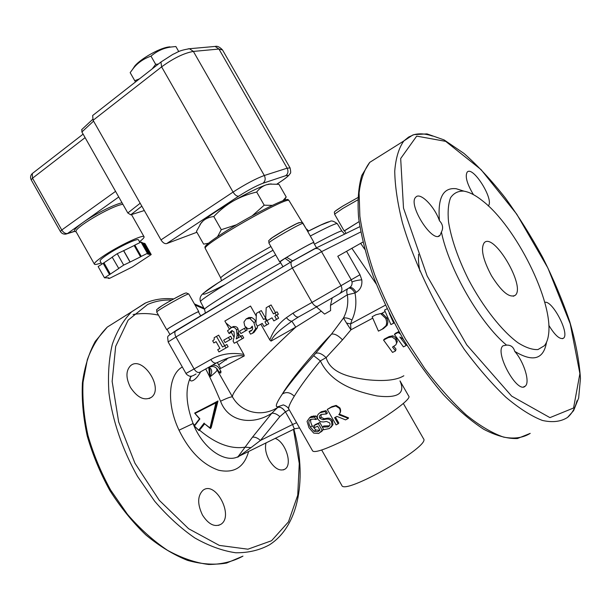 <?xml version="1.0" encoding="UTF-8"?>
<svg xmlns="http://www.w3.org/2000/svg" width="611" height="611" viewBox="0 0 611 611"><rect width="100%" height="100%" fill="white"/><g stroke="black" fill="none" stroke-linecap="round" stroke-linejoin="round"><path stroke-width="0.92" d="M491.481 275.737C482.919 259.629 480.49 248.654 484.195 242.788C493.596 231.806 526.018 286.567 515.272 295.281C509.513 298.29 501.578 291.775 491.481 275.737M514.745 351.394C523.986 361.857 530.325 382.364 525.269 386.114C517.532 394.576 494.169 352.15 503.021 345.795L506.534 345.116C510.811 344.932 513.546 347.033 514.745 351.394C533.013 362.43 543.614 359.367 546.532 342.213M441.402 232.035L440.05 235.266C432.962 244.408 407.415 204.387 415.778 197.17C420.07 191.747 434.482 206.289 439.469 220.754C442.845 224.336 443.494 228.094 441.402 232.035C448.986 269.23 479.918 323.013 506.534 345.116M464.055 191.174L456.211 188.73C443.074 187.241 437.491 197.911 439.469 220.754M473.426 194.649C466.987 183.812 464.895 176.312 467.148 172.165C472.792 165.1 494.765 200.385 488.197 205.915M544.752 302.392C552.069 299.642 569.948 333.606 563.525 338.173C559.982 339.853 555.071 335.561 548.808 325.296M132.534 69.394L134.978 65.751C141.026 58.702 158.463 48.758 167.605 47.139L169.721 46.833M175.823 46.528L171.324 46.994C163.901 47.887 157.126 50.934 150.993 56.143C143.478 58.748 137.483 62.979 132.992 68.814L130.204 72.594M152.238 68.852L155.668 64.338L158.325 64.086M135.543 81.927L134.771 80.728L139.545 78.796M175.876 46.52L178.763 51.584M150.993 56.143L155.668 64.338M130.174 72.648L134.771 80.728M141.248 256.383L147.411 253.328L148.427 253.657L147.74 254.115L151.215 254.566L132.396 266.946L109.4 278.44L108.139 278.28L108.804 277.837L104.496 277.822L98.134 266.564L103.954 262.799L110.339 274.095L118.771 268.496L112.172 257.101L117.236 253.687L123.705 250.655L130.135 262.012L140.553 256.841L134.16 245.553L134.848 245.095L141.248 256.383L140.553 256.841M130.135 262.012L123.689 265.098L118.603 268.466M110.339 274.095L104.496 277.822M109.484 274.515L103.099 263.219M129.975 261.974L123.544 250.609M123.689 265.098L117.236 253.687M148.427 253.657L142.096 242.483L141.034 242.071L134.848 245.095M147.411 253.328L141.034 242.071M150.237 254.245L143.975 243.209L143.44 243.468M151.215 254.566L144.998 243.606L143.975 243.209M142.279 242.819L143.211 243.063L149.496 254.145M123.705 250.655L134.16 245.553M103.954 262.799L112.233 257.208M101.816 264.082L100.105 261.065C99.822 260.248 101.999 258.247 106.627 255.077C117.808 247.356 138.208 237.671 138.46 239.879L139.988 242.582M122.04 202.776C113.959 204.479 93.865 214.606 82.752 222.648C76.65 227.063 73.862 229.957 74.382 231.348L76.154 231.844C72.572 228.682 111.737 205.571 122.895 204.295M118.755 196.986L67.516 233.501L74.382 231.348L76.161 231.859L94.415 264.166C94.041 263.12 96.836 260.546 102.801 256.452C117.289 246.432 143.776 233.868 144.051 236.747C144.372 237.503 142.859 239.161 139.507 241.727M101.159 262.913C97.149 264.41 94.904 264.83 94.415 264.166M166.681 243.59L238.71 196.154C236.854 196.429 234.968 195.069 233.058 192.075L160.983 239.902C162.816 242.75 164.718 243.972 166.681 243.59L196.879 232.264M199.996 224.413L203.096 220.907C209.222 215.729 219.311 209.084 233.356 200.973C247.478 192.984 258.422 187.608 266.182 184.85L271.116 183.873M81.889 129.448L81.889 131.968L127.814 212.964L130.723 214.82L141.828 206.151M144.318 210.535L130.723 214.82M160.983 239.902L93.093 120.291L161.617 66.866C173.501 58.213 184.087 53.065 193.381 51.423L189.448 48.72L188.112 48.834M93.101 115.166L92.651 115.525L93.093 120.291M282.801 200.813L286.2 196.963L278.96 184.308L269.199 184.102L266.182 184.85C262.646 186.049 259.484 188.44 256.689 192.03C247.944 194.115 240.169 197.093 233.356 200.973C226.551 204.876 220.029 210.062 213.797 216.538C209.405 217.065 205.838 218.517 203.096 220.907L201.202 222.832L196.429 231.47L203.631 244.133L208.45 243.262M217.547 236.656L221.289 229.698L236.457 224.787M252.251 215.767L264.204 205.181L272.3 205.388M286.2 196.963L284.459 200.232M213.797 216.538L221.289 229.698M256.689 192.03L264.204 205.181M288.316 199.797L288.117 199.637C286.414 197.307 247.837 216.981 223.122 232.997C211.444 240.558 205.365 245.255 204.891 247.104L204.929 247.356M181.818 327.084L175.747 330.704C174.494 332.132 174.563 334.217 175.96 336.966L292.371 268.008L321.531 251.671L360.75 231.959M291.172 261.844L170.003 334.461M169.896 334.461L167.116 329.55C165.856 329.298 198.903 310.609 198.415 311.839L200.683 315.834M291.814 261.424L286.383 264.7M316.567 247.898L313.558 242.636C313.901 241.765 296.847 251.068 286.689 257.3L292.646 260.928L291.638 261.561C290.599 262.913 290.836 265.059 292.371 268.008L312.022 302.422L292.99 313.16C294.991 316.292 296.885 317.537 298.672 316.895L317.598 306.294M198.483 311.961L198.781 311.625C199.285 310.365 165.459 329.505 166.742 329.757L167.185 329.673M359.826 226.681L313.817 249.128L292.646 260.928M316.101 248.005L292.356 261.065M290.508 262.172L285.047 258.308L286.872 257.43M282.962 266.74L280.113 261.76L285.047 258.308M313.642 242.781L313.955 242.407C314.421 241.001 278.257 261.684 279.723 261.982L280.197 261.898M346.07 233.433L344.497 230.683L359.077 221.625M359.077 221.61L344.558 230.798M256.292 316.185L250.525 306.058L224.863 321.042L229.278 328.825M362.896 242.078L337.776 256.269L351.233 279.769L312.022 302.422C314.046 305.592 315.933 306.867 317.682 306.248L339.357 293.776C342.045 291.844 342.611 289.179 341.053 285.78L321.531 251.671C319.927 249.181 317.812 248.15 315.207 248.57L291.638 261.561L175.747 330.704C165.825 337.723 167.613 334.721 168.14 341.939L175.96 336.966L194.084 368.968L185.973 373.443C185.981 374.253 189.845 376.796 190.411 376.185C191.464 376.399 193.328 375.681 196.009 374.024M338.784 414.716L348.346 418.359L345.559 419.879L337.005 416.412L334.622 417.664L338.127 423.82L336.073 424.874L327.267 409.423L331.261 407.331L335.76 405.979L339.51 408.377C340.717 410.707 340.472 412.822 338.784 414.716M274.797 316.246L276.577 319.37L273.835 320.92L272.055 317.804L267.099 320.622L265.701 318.163L266.197 307.723L269.008 306.096L273.438 313.863L274.965 312.985L276.325 315.375L274.797 316.246M255.635 328.756L252.465 333.308L250.518 334.118L249.067 331.559L251.144 330.91L252.649 329.123L252.244 326.152L250.395 328.397L247.951 328.81L244.736 326.03L243.926 322.012L246.18 318.919L249.899 318.499L253.886 322.547L255.635 328.756L257.391 327.74L253.97 332.43L252.679 333.186M264.945 321.844L266.709 324.953L264.005 326.48L262.241 323.387L257.346 326.167L255.956 323.723L256.414 313.367L259.201 311.755L263.593 319.477L265.105 318.614L266.457 320.989L264.945 321.844M380.638 313.573L385.671 318.331C386.816 321.195 386.916 323.67 385.953 325.747L382.173 329.169L378.438 331.131L372.145 316.765L375.811 314.802L380.638 313.573L382.746 313.878L387.091 318.171L387.932 321.974L387.206 325.251L383.403 328.603L378.438 331.131M391.918 336.898L395.523 339.433L396.623 342.97L395.928 344.787L392.514 347.086L395.569 350.89L392.56 352.425L383.555 340.067L388.206 337.654L391.918 336.898L392.827 335.775L396.302 338.127L397.287 341.503L396.547 343.428M202.485 515.073C197.246 504.052 197.429 495.781 203.035 490.259C215.507 480.322 234.288 516.043 220.884 524.314C214.621 527.43 208.488 524.345 202.485 515.073M130.441 387.382C125.797 377.995 125.797 370.808 130.441 365.813C142.126 354.892 164.183 387.932 151.49 397.249C144.494 401.129 137.483 397.837 130.441 387.382M275.187 438.385C285.528 441.883 292.852 464.497 284.993 469.133C279.876 471.6 274.614 468.629 269.222 460.236C265.808 453.82 264.746 448.039 266.045 442.883M482.789 201.034C516.005 226.742 553.482 301.597 548.548 334.553C547.937 339.365 546.547 343.092 544.363 345.75L537.947 349.568C532.372 349.874 525.735 347.613 518.029 342.794C501.967 331.109 482.988 307.028 468.484 279.51C457.952 258.216 451.308 239.031 448.535 221.961C447.603 211.788 448.283 203.723 450.567 197.758C453.698 193.16 458.044 190.945 463.612 191.106C469.248 191.969 475.641 195.276 482.789 201.034M332.185 297.992L330.498 305.378L330.589 310.609L324.578 314.092L316.475 306.921M330.589 310.609L324.578 314.092M212.17 365.332C215.423 364.752 217.89 365.966 219.57 368.983L220.968 371.45L220.854 372.687M220.869 371.274L219.089 372.229L217.707 369.792C216.019 367.158 213.506 366.042 210.161 366.455M219.089 372.229L220.617 373.107M330.498 305.378L347.338 294.792C348.537 302.903 347.254 310.64 343.497 318.01L331.468 334.164L313.68 355.678C300.054 370.724 289.591 383.525 282.297 394.072C275.752 403.902 274.576 408.033 278.761 406.475L277.669 407.499C262.058 417.359 241.62 413.158 232.539 397.005L217.096 369.907L217.707 369.792M321.355 311.121L295.762 327.137L291.844 321.187C284.359 326.938 273.736 333.82 271.032 341.098L295.762 327.137C258.025 361.842 230.568 392.751 232.539 397.005C231.508 396.463 227.513 397.876 220.556 401.228C228.338 422.3 252.847 425.646 271.834 413.212L252.503 437.148C255.07 436.873 257.712 437.972 260.431 440.447L279.83 416.633C277.058 414.136 274.4 412.99 271.834 413.212L277.646 407.506C280.121 406.598 282.71 408.033 285.413 411.829L285.452 411.806C282.748 408.011 280.151 406.575 277.669 407.499M292.99 313.16L286.437 317.651C288.255 319.935 290.057 321.119 291.844 321.187L298.672 316.895M210.803 359.535C212.72 362.499 214.637 363.606 216.561 362.873C223.679 359.604 234.899 354.418 244.255 355.946L243.827 354.433C231.699 352.219 220.686 353.922 210.803 359.535L194.084 368.968C195.986 371.893 197.903 372.985 199.85 372.229L216.47 362.919M403.313 403.428L423.515 438.751C431.297 445.954 344.024 495.735 341.786 485.371L321.669 450.002M278.761 406.475L283.344 404.887C286.246 406.048 288.064 407.415 288.797 409.011L312.611 450.895C314.26 452.866 322.845 450.261 338.372 443.09C370.465 428.265 413.242 399.373 408.698 396.088L400.006 380.905M259.201 311.755L261.294 310.602L265.678 318.293M267.022 320.66L268.779 323.746L266.709 324.953M271.032 341.098L269.833 339.983L260.836 324.181M236.709 341.893L243.827 354.433M234.097 337.295L231.294 332.369L229.125 333.583L227.529 330.772L231.638 327.496C233.654 326.931 235.258 327.687 236.457 329.749L237.129 335.47L236.243 338.929L240.818 336.333L242.216 338.777L234.28 343.267L233.089 341.167L234.341 335.92L233.96 331.75L231.699 330.643L229.125 333.583M228.476 337.448L230.637 336.218L231.997 338.616L225.1 342.55L223.741 340.159L228.476 337.448L229.843 339.846M217.715 349.706L219.929 348.446L216.088 341.671L213.873 342.947L212.697 340.862L214.247 339.548L214.178 337.7L218.677 335.156L225.963 347.98L218.975 351.936L217.715 349.706L219.922 348.43M216.103 341.694L213.873 342.947M216.485 336.371L222.511 346.979L226.857 344.497L228.124 346.727L225.963 347.98M276.852 315.07L278.624 318.178L276.577 319.37M269.008 306.096L271.085 304.95L275.492 312.687M274.965 312.985L277.02 311.816L278.379 314.191L276.325 315.375M346.498 323.059L350.943 329.81L350.584 323.922L346.498 323.059L343.497 318.01C345.818 317.56 348.629 318.232 351.944 320.019C355.785 311.732 356.801 302.72 354.991 292.99L347.338 294.792C346.429 292.005 346.613 289.95 347.873 288.629M294.41 428.922L238.038 456.692C237.343 457.463 237.61 457.364 238.855 456.394L239.122 456.157M239.168 456.112L251.006 447.642L245.087 447.176L238.038 456.692C225.001 463.589 202.409 448.184 193.084 423.522L179.008 430.205C189.372 451.269 202.577 464.612 218.623 470.233C234.173 473.548 244.179 467.285 248.624 451.46M285.452 411.806L289.224 409.76M252.503 437.148L245.087 447.176C230.813 449.375 215.652 443.716 199.598 430.19M251.006 447.642L260.431 440.447L292.616 424.492C293.616 427.578 294.303 429.006 294.678 428.785L299.55 427.929M399.984 380.897C405.635 393.484 397.944 398.502 376.903 395.943C358.672 392.033 331.697 384.724 320.355 360.887L326.137 357.618L342.519 339.838C338.074 335.347 334.393 333.453 331.468 334.164C310.266 356.244 289.469 381.699 282.297 394.072C286.169 391.575 290.156 392.293 294.265 396.211C300.291 386.366 308.99 374.589 320.355 360.887L313.68 355.678M403.848 375.765C396.486 380.279 383.937 381.562 366.218 379.614C350.661 377.384 330.49 373.374 326.137 357.618C321.928 353.731 318.446 352.31 315.681 353.357M288.797 409.011C288.132 407.552 289.958 403.283 294.265 396.211M342.519 339.838L350.943 329.81L372.672 318.194M194.581 425.203L193.084 423.522C185.828 404.016 185.095 388.313 190.899 376.437L191.052 376.177M205.693 368.952C209.794 376.689 214.751 387.443 220.556 401.228M191.22 376.155C187.249 382.914 194.329 383.395 200.675 371.763M227.964 358.222L218.646 364.843M212.911 366.463L209.443 366.883M204.662 423.843L199.155 430.572L194.153 425.814L199.553 418.711M210.932 404.742L218.005 400.969L211.246 427.425L210.543 428.502L216.92 401.679L194.68 413.067L216.905 401.687L215.874 402.87L210.001 427.944L210.543 428.502M339.273 414.09L348.53 417.863L348.346 418.359M335.492 417.206L338.822 423.049L338.127 423.82M327.267 409.423L331.888 406.651L336.18 405.406L339.838 407.85C341.022 410.126 340.854 412.173 339.342 413.991M321.142 414.472L321.042 417.214L324.135 418.764L327.397 418.184C329.665 417.901 331.338 418.726 332.407 420.658L332.98 424.576L331.055 427.242M313.84 425.661L318.339 423.629L322.15 430.327L318.743 433.489L313.71 433.115L308.99 427.731L307.058 421.399L309.662 417.672L314.543 417.084L315.948 419.543L313.458 419.062L310.503 419.497C308.341 420.735 308.303 423.263 310.388 427.089L314.008 431.297L317.689 431.756L319.927 430.144L317.674 426.188L314.848 427.44L313.84 425.661L315.52 424.446L319.805 422.514L322.402 427.074L328.153 426.89C329.978 425.775 330.467 424.439 329.619 422.881L326.473 421.414L323.494 421.98L320.439 421.712L317.987 419.352C316.628 416.633 317.308 414.434 320.027 412.753L325.052 411.508L326.442 413.96L321.172 414.457C319.454 415.457 318.98 416.717 319.744 418.245L322.929 419.757L326.335 419.108C328.703 418.779 330.421 419.581 331.506 421.514L332.01 425.477L329.444 428.517L323.761 429.716L322.303 427.15L323.807 425.997L329.505 425.783M319.698 412.937L321.302 411.745L325.999 410.661L327.389 413.105L326.442 413.96M323.532 429.312L320.63 432.176M309.945 417.466L311.411 416.442L316.024 415.976L317.422 418.436L315.948 419.543M311.06 419.283C310.258 420.803 310.648 422.972 312.236 425.806L315.795 430.022L319.797 430.32M394.202 322.929L390.925 324.571L384.54 310.121L387.061 308.776M393.812 346.422L396.012 349.125L395.569 350.89M383.555 340.067L384.51 338.99L389.146 336.585L392.827 335.775M402.741 338.731L404.054 340.48M403.168 338.975L399.823 337.005L406.231 345.467L403.443 346.888L394.416 334.431L395.348 333.369L398.884 331.529M209 367.952L209.963 369.922L209.741 377.079C212.139 373.13 212.284 370.144 210.176 368.112L208.168 367.57M209.084 367.058L209.359 367.662M210.176 368.112L208.496 367.387M208.779 367.837L209.741 377.079C214.751 373.153 217.21 370.77 217.119 369.953M230.599 327.931L233.379 326.534C235.831 326.305 237.381 327.084 238.023 328.871L238.809 334.515L238.076 337.875L242.353 335.447L243.743 337.891L242.216 338.777M244.331 328.374L245.759 327.572L247.134 329.993L240.871 333.56L239.497 331.139L244.331 328.374L245.714 330.803M249.067 331.559L250.731 330.604L251.793 330.444L250.311 331.299M252.587 327.084L250.395 328.397M246.401 318.797L248.975 317.499L251.679 317.521C253.985 318.858 255.345 320.179 255.749 321.493L256.032 322.005M257.399 326.137L257.391 327.74M210.001 427.944L204.364 423.583L210.115 428.181M199.155 430.572L204.464 423.667M194.535 425.913L199.881 418.909L194.145 425.775M199.881 418.909L194.68 413.067M195.115 413.364L215.874 402.87M218.005 400.969L216.92 401.679M397.287 341.503L396.623 342.97M389.238 313.237L393.698 323.112L390.925 324.571M394.179 322.891L393.698 323.112M394.416 334.431L398.143 332.499L400.174 333.805M398.922 331.597L398.143 332.499M406.468 344.474L406.231 345.467M265.754 318.247L265.105 318.614M267.099 320.615L266.457 320.989M226.857 344.497L222.511 346.979M242.353 335.447L240.818 336.333L237.335 332.88M238.076 337.875L236.243 338.929M238.809 334.515L237.129 335.47M232.279 330.551L229.935 332.163M231.966 331.025L231.47 332.269L229.331 333.469M250.731 330.604L249.28 331.437M251.679 317.521L249.899 318.499M323.509 429.273L322.15 430.327M319.805 422.514L318.339 423.629M315.795 430.022L314.008 431.297M316.024 415.976L314.543 417.084M313.802 415.885L312.236 417.03M322.303 427.15L323.807 425.997M325.999 410.661L325.052 411.508M416.694 136.116L400.679 158.524L403.504 208.107L427.127 275.943L466.773 344.902L511.674 396.127L549.946 417.634L573.561 408.003L579.892 373.634L570.262 323.906L547.907 268.038L516.73 214.148L481.017 169.575L445.702 141.362L416.694 136.116M115.563 191.365L61.764 229.996C63.506 232.676 65.423 233.845 67.516 233.501L66.148 234.059C63.651 234.456 61.726 233.601 60.367 231.5L61.764 229.996L32.52 178.213L31.222 179.886L60.367 231.5M85.097 137.635L32.52 178.213L32.284 173.547L32.757 173.18M238.71 196.154C248.28 190.052 256.353 185.752 262.929 183.262L285.765 175.663C289.988 174.54 288.071 176.678 280.006 182.07L276.974 184.041M140.179 203.249L127.814 212.964M81.889 131.968L93.559 121.108M262.929 183.262C265.319 181.276 265.785 178.687 264.319 175.494C255.833 178.626 245.408 184.148 233.058 192.075L161.617 66.866L160.945 62.032L172.814 54.394C178.32 52.08 177.908 50.774 189.448 48.72L215.133 46.436L218.944 49.04L287.155 168.178L264.319 175.494L193.381 51.423L218.944 49.04L222.534 49.957C219.769 46.986 217.302 45.817 215.133 46.436L213.812 46.558M285.765 175.663C288.102 173.738 288.568 171.248 287.155 168.178L290.072 167.91L222.534 49.957M280.006 182.07L280.449 181.795C288.98 176.159 289.797 174.15 290.149 173.417C290.882 173.425 290.859 171.592 290.072 167.91M161.357 61.703L92.651 115.525M185.27 293.196C182.414 293.754 159.853 306.455 157.852 308.639M188.791 294.021L186.309 292.936C184.789 292.745 167.75 301.994 161.457 306.103C154.079 311.747 157.371 308.372 156.737 312.084C155.232 311.45 189.082 292.386 188.791 294.021L198.781 311.625M299.291 222.595C296.075 223.214 272.262 236.854 270.1 239.306M303.117 223.473C302.674 222.037 300.52 222.106 296.656 223.687L285.306 229.667L272.277 237.656C266.969 242.262 269.184 239.52 268.916 243.048C267.198 242.315 303.331 221.625 303.117 223.473L313.955 242.407M357.702 199.942L342.794 208.466L334.561 214.163C335.057 211.475 331.33 213.399 342.458 206.289L357.771 197.636L342.58 206.205L335.584 210.894M288.117 199.637L289.118 200.736C289.11 194.833 200.255 245.515 205.327 248.532L220.785 278.074C219.189 277.211 244.751 261.034 270.902 246.539M289.118 200.736L306.271 228.988M329.069 221.74C326.549 222.221 319.423 225.467 307.692 231.47M273.018 250.235C244.537 266.228 216.37 283.397 206.854 290.446C198.476 297.022 204.54 295.082 225.047 284.634M307.707 231.493L320.92 225.008L329.887 221.518C331.261 220.35 333.728 221.067 337.303 223.664L337.303 223.664C336.432 222.954 327.427 227.071 310.296 236.014M275.691 254.924C234.991 277.799 198.292 300.795 200.53 301.674L200.545 301.697M337.303 223.664L341.885 231.034C341.083 230.484 331.933 234.861 314.436 244.171M280.686 262.761C239.726 285.833 202.44 308.799 204.548 309.365L204.555 309.38M171.653 300.054C163.068 299.711 155.041 301.2 147.572 304.53L128.142 320.126L115.67 346.376L112.149 381.432L118.656 421.911L134.955 463.23L159.288 500.333L188.623 528.729L219.334 545.402L247.913 549.197L271.559 540.727L288.461 521.87L297.733 495.2L299.268 463.474L293.486 429.373M231.477 327.549L225.971 322.99M204.448 309.166L195.046 305.049M182.315 366.974C168.346 374.726 166.2 403.283 179.008 430.205M219.57 368.983L244.255 355.946M364.698 249.25L360.612 243.285M351.829 248.242L376.216 283.955M348.705 288.125C350.706 287.85 352.799 289.469 354.991 292.99L356.175 292.333C360.528 289.614 362.399 285.444 361.781 279.815L359.994 274.744L346.567 251.304M385.365 305.195L350.584 323.922L351.944 320.019M359.994 274.744L351.233 279.769L352.028 282.03C354.212 280.945 357.458 280.212 361.781 279.815M286.437 317.651C278.669 323.418 273.132 330.856 269.833 339.983M356.175 292.333C353.754 288.514 351.546 286.941 349.545 287.621C351.485 286.399 352.31 284.535 352.028 282.03M381.188 313.642L385.075 311.557M279.83 416.633L285.413 411.829L292.616 424.492L296.587 422.713M339.624 293.616L349.545 287.621M204.15 423.087L198.774 430.083M396.302 338.127L395.523 339.433M389.146 336.585L388.206 337.654M387.091 318.171L385.671 318.331M383.403 328.603L382.173 329.169M387.206 325.251L385.953 325.747M238.023 328.871L236.457 329.749M255.749 321.493L253.886 322.547M322.303 430.877L320.76 432.053M319.347 430.534L317.689 431.756M312.236 425.806L310.388 427.089M311.411 416.442L309.739 417.634M332.98 424.576L332.01 425.477M332.407 420.658L331.506 421.514M327.397 418.184L326.335 419.108M324.135 418.764L322.929 419.757M321.042 417.214L319.744 418.245M321.302 411.745L320.133 412.7M329.008 426.05L327.847 427.051M339.838 407.85L339.51 408.377M336.18 405.406L335.76 405.979M331.888 406.651L331.261 407.331M122.032 317.835L107.315 327.068C98.89 335.546 92.223 346.414 87.327 359.673L83.035 382.249C82.264 398.991 83.906 416.702 87.953 435.376C93.391 454.194 100.968 472.448 110.69 490.137L127.531 514.416C140.14 528.927 153.468 540.895 167.521 550.32C181.627 558.049 195.321 562.769 208.595 564.465C221.327 564.449 232.783 561.669 242.957 556.132L226.597 563.052C214.4 565.137 201.378 564.243 187.531 560.371C173.455 554.742 159.563 546.265 145.846 534.931C132.541 522.107 120.543 507.283 109.827 490.465C100.151 472.861 92.62 454.676 87.22 435.933C83.211 417.313 81.607 399.617 82.416 382.845C84.578 366.99 88.878 353.143 95.301 341.32L107.315 327.068L131.609 311.816C123.391 320.217 116.961 331.063 112.309 344.344C108.873 358.886 107.75 375.078 108.941 392.919C112.455 420.421 122.36 449.581 137.521 476.389L154.606 501.142C167.345 515.982 180.749 528.248 194.825 537.955C208.924 545.944 222.557 550.885 235.716 552.764C248.31 552.894 259.591 550.236 269.55 544.768C299.879 525.338 306.951 476.496 293.876 429.182M226.314 360.032L225.459 359.039M158.448 315.116C149.672 313.267 141.21 313.076 133.068 314.55M145.685 302.911L131.609 311.816L145.021 303.201C153.957 299.337 163.527 297.901 173.723 298.909M380.386 155.683L369.739 162.366C364.232 169.591 360.689 179.787 359.1 192.961L359.879 216.347C362.537 234.265 367.486 253.779 374.726 274.897C383.212 296.472 393.446 317.857 405.429 339.052L424.859 368.731C438.637 386.893 452.461 402.321 466.315 415.014C479.826 425.821 492.283 433.191 503.685 437.14C514.233 439.095 523.077 437.843 530.218 433.375L517.441 438.538C507.466 438.866 496.269 435.803 483.851 429.35C470.86 420.933 457.387 409.37 443.418 394.66C429.48 378.354 416.206 360.039 403.611 339.724C391.743 318.728 381.623 297.534 373.237 276.134C366.081 255.177 361.208 235.747 358.611 217.837C357.359 201.21 358.39 187.119 361.72 175.556L369.739 162.366L403.848 140.958C398.83 147.954 395.791 158.005 394.737 171.103C394.958 185.859 397.494 202.974 402.336 222.45C411.234 252.901 425.928 286.696 444.548 318.995L464.299 349.4C478.199 368.066 492.023 383.983 505.778 397.142C519.129 408.392 531.326 416.16 542.377 420.444C552.527 422.705 560.921 421.697 567.55 417.42C571.988 413.639 575.134 408.079 576.99 400.732M432.481 136.047C425.035 133.519 418.459 133.183 412.746 135.031L403.848 140.958L408.622 137.07L414.006 134.626L426.982 133.893L444.067 139.896L464.016 153.453C477.886 165.718 491.679 180.581 505.396 198.048C518.808 216.615 531.264 236.449 542.759 257.559C553.482 279.006 562.464 300.314 569.696 321.493C575.745 342.168 579.327 361.154 580.45 378.438L578.655 398.028L573.599 410.661L567.55 417.42M513.355 296.251L515.272 295.281M134.978 65.751L132.992 68.814M167.605 47.139L171.324 46.994M67.073 233.769L74.595 231.409M131.48 214.583L144.051 236.747M83.111 134.137L32.284 173.547C30.428 175.395 30.076 177.511 31.222 179.886M92.651 119.397L81.637 129.685M276.997 184.041L280.059 182.055M268.695 184.102L269.199 184.102M156.737 312.084L166.742 329.757M268.916 243.048L279.723 261.982M334.561 214.163L344.146 230.882M204.891 247.104L205.327 248.532M306.676 229.079L308.624 231.027M221.472 280.732L220.785 278.074M273.025 250.25C249.67 263.486 231.241 274.446 217.73 283.13L203.921 292.852C200.423 295.464 199.293 298.405 200.53 301.674L204.548 309.365L205.372 313.031M341.885 231.034L344.68 234.105M151.49 397.249L149.16 398.555M562.403 338.693L563.525 338.173M523.589 386.885L525.269 386.114M438.415 236.182L440.05 235.266M463.612 191.106L456.211 188.73M220.884 524.314L218.486 525.399M284.993 469.133L283.336 469.912M220.693 368.441L217.302 362.468M217.096 369.907L216.63 369.181M191.602 376.101L191.22 376.62L191.296 376.147M418.52 254.291L418.596 255.81C418.856 256.406 417.519 258.743 419.879 271.032M209.588 367.769L209.436 366.86M204.364 423.583L210.352 428.487M194.153 425.814L198.972 430.556M194.68 413.143L199.492 418.81M381.058 313.672L382.746 313.878M233.379 326.534L231.638 327.496M248.975 317.499L247.333 318.407M317.98 431.618L319.614 430.411M309.662 417.672L311.343 416.473M320.027 412.753L321.203 411.791M328.153 426.89L329.291 425.905M168.14 341.939L185.973 373.443M203.875 308.074L194.397 303.896"/></g></svg>
